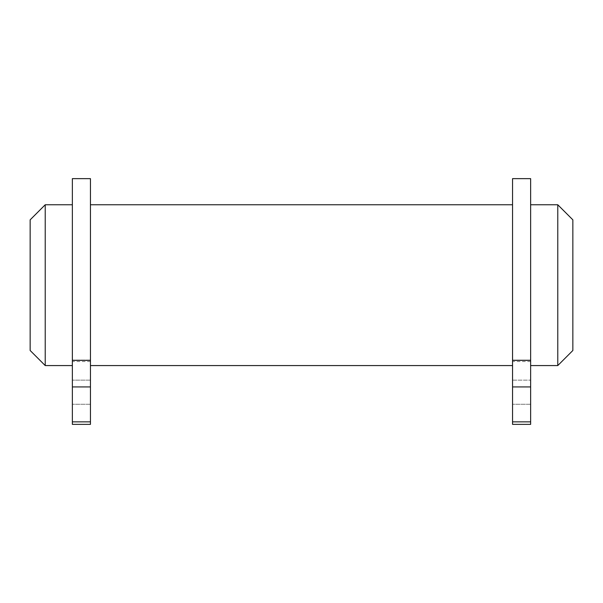 <?xml version="1.0" encoding="UTF-8"?>
<svg xmlns="http://www.w3.org/2000/svg" width="603" height="603" viewBox="0 0 603 603"><rect width="100%" height="100%" fill="white"/><g stroke="black" fill="none" stroke-linecap="round" stroke-linejoin="round"><path stroke-width="0.45" stroke-dasharray="3.02 2.26" d="M45.225 365.569L45.225 204.764M30.15 350.494L30.15 219.839M530.64 360.044L530.64 365.569L530.64 360.044L530.64 361.544L530.64 360.044L512.55 360.044L530.64 360.044M72.36 360.044L72.36 364.137L72.36 360.044L72.36 361.544L72.36 360.044L90.45 360.044L90.45 364.137L90.45 204.764L90.45 404.266L90.45 360.044L72.36 360.044M72.36 364.137L72.36 204.764L72.36 364.137M512.55 364.137L512.55 204.764L512.55 364.137M90.45 178.639L90.45 360.338L72.36 360.338L72.36 178.639M90.45 424.361L90.45 386.938L72.36 386.938L72.36 424.361M90.45 360.338L90.45 386.938M90.45 404.266L72.36 404.266L90.45 404.266M90.45 380.146L72.36 380.146L90.45 380.146M72.36 360.338L72.36 386.938M530.64 364.137L530.64 204.764L530.64 364.137M530.64 424.361L530.64 386.938L512.55 386.938L512.55 178.639M530.64 178.639L530.64 386.938M512.55 380.146L512.55 424.361L512.55 380.146L530.64 380.146L512.55 380.146M512.55 424.361L512.55 386.938M530.64 404.266L512.55 404.266L530.64 404.266M572.85 350.494L572.85 219.839M557.775 365.569L557.775 204.764M512.55 360.044L512.55 361.544L512.55 360.044M90.45 421.859L72.36 421.859M530.64 360.338L512.55 360.338M530.64 421.859L512.55 421.859M90.45 361.544L72.36 361.544M530.64 361.544L512.55 361.544"/><path stroke-width="0.9" d="M45.225 204.764L45.225 365.569L30.15 350.494L30.15 219.839L45.225 204.764L72.36 204.764M90.45 424.361L90.45 178.639L72.36 178.639L72.36 424.361L90.45 424.361L72.36 424.361M530.64 360.338L530.64 424.361L512.55 424.361L512.55 178.639L530.64 178.639L530.64 360.338L512.55 360.338M530.64 424.361L512.55 424.361M557.775 365.569L557.775 204.764L572.85 219.839L572.85 350.494L557.775 365.569L530.64 365.569M90.45 360.338L72.36 360.338M90.45 386.938L72.36 386.938M90.45 421.859L72.36 421.859M530.64 386.938L512.55 386.938M530.64 421.859L512.55 421.859M72.36 365.569L45.225 365.569M512.55 204.764L90.45 204.764M512.55 365.569L90.45 365.569M557.775 204.764L530.64 204.764"/></g></svg>
